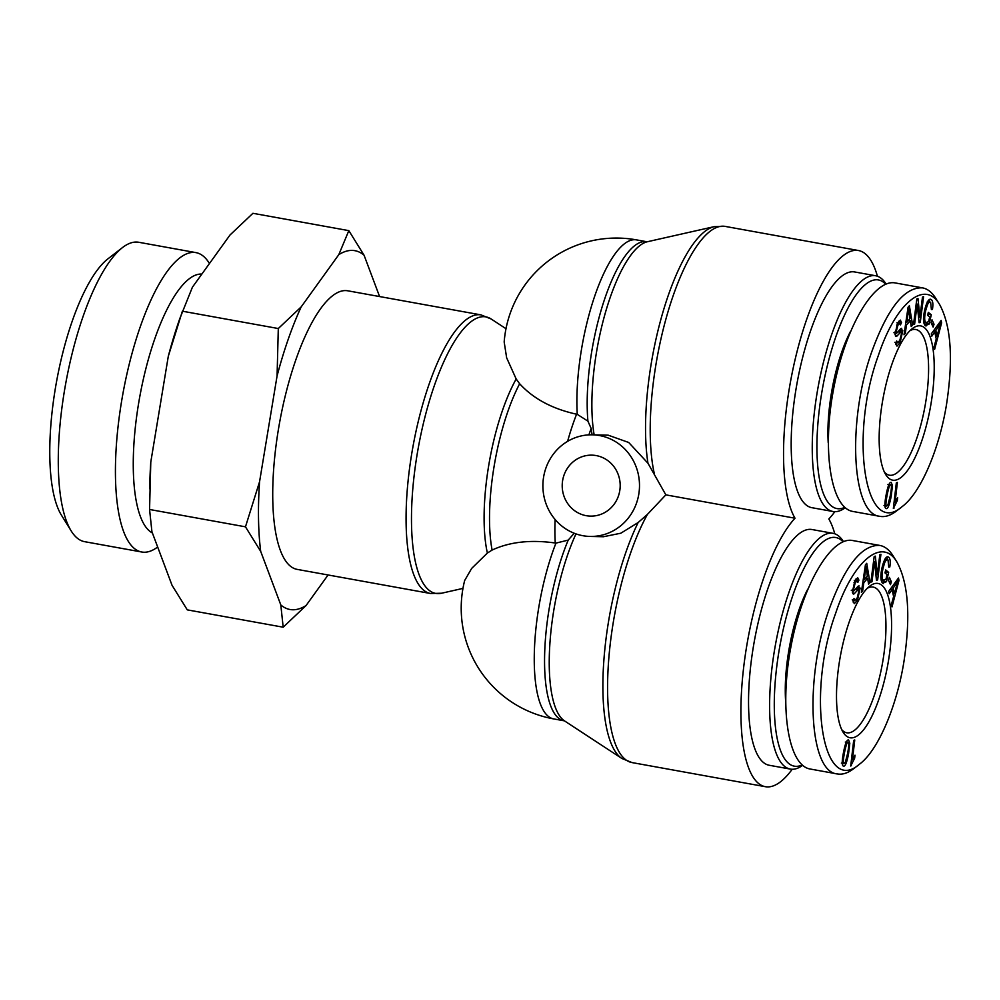 <?xml version="1.0" encoding="UTF-8"?>
<svg xmlns="http://www.w3.org/2000/svg" width="1000" height="1000" viewBox="0 0 1000 1000"><rect width="100%" height="100%" fill="white"/><g stroke="black" fill="none" stroke-linecap="round" stroke-linejoin="round"><path stroke-width="1.5" d="M568.225 540.1A112.525 34.575 100.3 0 0 544.625 654.9A112.525 34.575 100.3 0 0 564.012 720.775L553.713 718.913A112.525 34.575 -79.7 0 1 534.275 655.837A112.525 34.575 -79.7 0 1 555.95 543.112L568.225 540.1L573.737 533.775A112.8 34.663 -79.7 0 1 574.012 533.175M592.137 434.825A112.8 34.663 -79.7 0 1 591.163 428.5L587.913 421.15L577.263 414.35A112.525 34.575 -79.7 0 1 594.5 296.75A112.525 34.575 -79.7 0 1 636.4 239.862A112.525 112.525 0 0 0 504.175 341.987L506.65 357.825L516.175 379L519.65 383.762C533.375 398.75 552.35 408.9 576.587 414.212L577.263 414.35M592.362 434.825L608.2 435.188L628.7 442.475L647.962 463.237L665.85 494.862L647.438 514.375L638.15 522.525L620.825 533.212L603.413 536.737L590.025 536.438A50.825 48.3 -88.7 0 0 639.487 486.737A50.825 48.3 -88.7 0 0 592.362 434.825A50.825 48.3 -88.7 0 0 573.513 438.387A50.825 48.3 -88.7 0 0 543.138 490.875A50.825 48.3 -88.7 0 0 582.9 535.712A50.825 48.3 -88.7 0 0 590.025 536.438M555.95 543.112L555.262 543.013C530.725 539.525 509.675 541.875 492.113 550.062L487.375 553.038L471.637 568.45L464.663 580.525A112.525 112.525 0 0 0 553.713 718.913M430.6 593.513L297.25 569.4A141.575 43.5 -79.7 0 1 279.637 422.35A141.575 43.5 -79.7 0 1 347.625 290.775L480.988 314.887A141.575 43.5 100.3 0 0 412.987 446.463A141.575 43.5 100.3 0 0 430.6 593.513L441.525 593.237A140.525 43.175 -79.7 0 1 437.912 593.612A140.525 43.175 -79.7 0 1 419.4 441.825A140.525 43.175 -79.7 0 1 491.125 318.975L480.988 314.887M834.837 511.688A141.575 43.5 100.3 0 1 828.838 518.987A141.575 43.5 -79.7 0 1 834.788 533.8M792.2 769.262A141.575 43.5 -79.7 0 1 765.413 786.7A141.575 43.5 -79.7 0 1 743.312 670.45A141.575 43.5 -79.7 0 1 795.013 518.212L665.85 494.862M586.225 515.688A30.488 28.988 91.3 0 1 562.35 482.713A30.488 28.988 91.3 0 1 591.9 455.15A30.488 28.988 91.3 0 1 620.175 486.3A30.488 28.988 91.3 0 1 590.5 516.112A30.488 28.988 91.3 0 1 586.225 515.688M877.425 276.225A141.575 43.5 100.3 0 0 858.438 250.512A141.575 43.5 100.3 0 0 795.425 358.175A141.575 43.5 100.3 0 0 795.013 518.212M886.1 284.025A119.787 36.812 100.3 0 0 875.638 275.75A119.787 36.812 100.3 0 0 873.863 275.575A119.787 36.812 100.3 0 0 817.6 389.925A119.787 36.812 100.3 0 0 833.012 511.5A119.787 36.812 100.3 0 0 845.225 507.775M844.775 507.388A116.163 35.688 -79.7 0 1 820.238 402.587A116.163 35.688 -79.7 0 1 876.675 279.762A116.163 35.688 -79.7 0 1 885.675 284.2M875.638 275.75L854.562 271.938A119.787 36.812 100.3 0 0 852.788 271.762A119.787 36.812 100.3 0 0 796.525 386.112A119.787 36.812 100.3 0 0 811.938 507.7L833.012 511.5M850.362 331.637A84.938 26.1 100.3 0 0 831.338 393.638A84.938 26.1 100.3 0 0 828.225 442.775M890.725 484.988C889.925 483.963 888.737 487.287 887.15 494.963C885.713 502.7 885.55 506.375 886.637 505.975L888.037 504.487L890.212 495.988C891.637 488.25 891.812 484.588 890.725 484.988L887.95 484.475M884.925 505.662L883.988 505.5M892.463 485.637L891.188 496.325C889.475 505.062 887.788 509.137 886.125 508.562C884.45 508.2 884.463 503.55 886.175 494.637C887.875 485.938 889.55 481.863 891.225 482.413L892.463 485.637L891.1 485.387M889.538 483.45L889.725 484.8M885.75 505.812L885.113 507.025M933.112 327.075L931.087 322.638L932.013 319.812L934.025 324.237L933.112 327.075M934.025 324.237L931.625 323.8M914.613 324.188L913.525 324.538L916.825 298.938L917.987 298.55L919.9 317.188L922.487 297.087L923.562 296.737L920.275 322.337L919.112 322.725L917.2 304.088L914.613 324.188L913.6 324M917.2 304.088L916.188 303.9M920.275 322.337L919.05 322.125M919.9 317.188L918.512 316.938M908.637 309L906.875 322.125L909.987 318.575L908.637 309L907.825 308.85M908.037 314.062L907.087 313.9M906.875 322.125L905.9 321.95M905.3 333.325L904.025 334.8L908.062 307.238L909.375 305.738L912.588 325L911.213 326.575L910.312 320.662L906.475 325.062L905.3 333.325L904.262 333.137M906.475 325.062L905.475 324.875M910.312 320.662L908.45 320.337M912.588 325L910.925 324.688M909.062 319.637L909.2 320.462M897.1 342.688L895.85 344.6M898.388 331.225L901.112 331.712L896.737 336.287L895 334.475L897.55 323.137L900.35 320.1L901.55 322.575L900.45 324.9L899.638 323.288L897.85 325.312L896.112 332.137L896.663 333.212L900.725 328.675L902.763 330.538L900.125 342.612L896.975 346.1L895.588 343.263L896.675 340.938L897.588 342.775L899.812 340.412L901.663 332.912L898.162 331.775M899.963 329.462L900.113 331.538M900.725 328.675L901.725 328.288M896.575 333.2L894.938 332.9M894.987 331.938L896.663 333.212M901.55 322.575L898.825 322.075L898.363 323.062M898.688 321.275L898.825 322.075M895.975 336.525L896.737 336.287L895.425 336.05M896.338 333.15L895.05 334.787M929.1 324.1L925.275 325.637C923.112 323.312 922.925 318.05 924.737 309.85C926.8 301.575 929 298.175 931.325 299.613C932.9 300.975 933.275 304.237 932.438 309.425L931.4 309.562L930.662 302.475C929.325 301.762 928.175 302.8 927.2 305.587L925.738 310.413C924.262 317.262 924.338 321.325 925.938 322.587L928.587 321.662L929.688 317.013L927.638 315.325L928.325 312.362L931.287 314.8L929.1 324.1L926.388 323.6L924.788 325.112M923.75 322.362L926.488 322.863L923.713 322.188M927.2 305.587L926.012 305.375M930.662 302.475L927.325 301.663M932.438 309.425L931.45 309.25M929.1 299.65L930 302.15M930.512 299.212L929.675 299.312M926.025 326L925.275 325.637M931.287 314.8L928.575 314.3L928.225 315.812M926.55 322.875L926.388 323.6M940.475 323.663L935.788 330.525L937 336.138L940.475 323.663L938.975 323.387M937 336.138L935.575 335.887M938.662 326.55L936.888 326.225M935.788 330.525L933.988 330.2M933.312 331.125L933.45 331.775M931.8 336.175L931.3 333.862L941.125 320.45L941.625 322.825L934.625 349.325L934.087 346.838L936.237 338.938L934.75 332.013L931.8 336.175M934.75 332.013L932.9 331.688M941.625 322.825L939.65 322.463M895.075 502.312L897.638 497.612L897.288 500.65L893.35 508.425L896.325 482.863L897.387 482.388L895.075 502.312L894.087 502.137M894.038 508.125L893.4 508.013M897.288 500.65L895.962 500.4M946.587 404.012C939.35 449.237 920.675 492.887 902.25 506.525C864.7 539.675 849.025 435.062 878.4 355.387C895.612 303.387 924.925 278.675 939.725 304.725C951.1 325.938 953.388 359.025 946.587 404.012M882.325 402.537A78.412 24.087 100.3 0 0 885.8 474.7A78.412 24.087 100.3 0 0 930.375 407.388A78.412 24.087 100.3 0 0 912.2 328.713A78.412 24.087 100.3 0 0 882.325 402.537M939.725 304.725L935.825 298.438C932.05 292.35 927.613 288.825 922.5 287.863C904.55 286.913 887.663 308.15 871.838 351.575C847.025 420.562 851.488 514.5 879.963 516.35C885.125 517.275 890.612 515.5 896.4 511.05L902.25 506.525M852.775 511.438C830.975 507.938 821.912 450.9 833.45 389.8C844.675 328.638 873.675 278.538 895.312 282.95L922.487 287.863M909.95 330.688A74.037 22.75 -79.7 0 1 915.75 329.5A74.037 22.75 -79.7 0 1 924.975 406.4A74.037 22.75 -79.7 0 1 889.4 475.213A74.037 22.75 -79.7 0 1 884.388 472.062M843.462 541.6A119.787 36.812 100.3 0 0 833 533.325A119.787 36.812 100.3 0 0 831.225 533.15A119.787 36.812 100.3 0 0 774.963 647.5A119.787 36.812 100.3 0 0 790.362 769.087A119.787 36.812 100.3 0 0 802.588 765.35M802.138 764.963A116.163 35.688 -79.7 0 1 777.6 660.163A116.163 35.688 -79.7 0 1 834.038 537.337A116.163 35.688 -79.7 0 1 843.037 541.775M833 533.325L811.925 529.513A119.787 36.812 100.3 0 0 810.15 529.338A119.787 36.812 100.3 0 0 753.888 643.688A119.787 36.812 100.3 0 0 769.287 765.275L790.362 769.087M807.725 589.212A84.938 26.1 100.3 0 0 788.7 651.213A84.938 26.1 100.3 0 0 785.575 700.35M848.088 742.562C847.288 741.538 846.087 744.862 844.513 752.537C843.075 760.275 842.913 763.95 844 763.55L845.4 762.062L847.575 753.575C849 745.825 849.163 742.163 848.088 742.562L845.3 742.05M842.288 763.238L841.35 763.075M849.812 743.213L848.538 753.9C846.838 762.638 845.15 766.712 843.475 766.137C841.8 765.775 841.825 761.125 843.538 752.212C845.225 743.512 846.912 739.438 848.587 739.987L849.812 743.213L848.462 742.962M846.9 741.038L847.075 742.375M843.1 763.388L842.463 764.6M890.462 584.65L888.45 580.212L889.375 577.388L891.388 581.812L890.462 584.65M891.388 581.812L888.975 581.375M871.963 581.763L870.888 582.112L874.188 556.512L875.337 556.138L877.25 574.763L879.837 554.663L880.925 554.312L877.625 579.913L876.462 580.3L874.55 561.663L871.963 581.763L870.95 581.575M874.55 561.663L873.538 561.475M877.625 579.913L876.4 579.7M877.25 574.763L875.875 574.513M866 566.575L864.237 579.712L867.35 576.15L866 566.575L865.188 566.425M865.4 571.638L864.45 571.475M864.237 579.712L863.263 579.538M862.663 590.9L861.375 592.375L865.425 564.812L866.737 563.312L869.95 582.575L868.562 584.15L867.663 578.25L863.825 582.638L862.663 590.9L861.625 590.712M863.825 582.638L862.837 582.45M867.663 578.25L865.8 577.913M869.95 582.575L868.275 582.275M866.413 577.212L866.55 578.05M854.463 600.262L853.213 602.175M855.75 588.8L858.462 589.288L854.1 593.862L852.362 592.05L854.9 580.712L857.7 577.688L858.913 580.15L857.8 582.475L857 580.862L855.2 582.888L853.475 589.712L854.013 590.788L858.075 586.25L860.125 588.112L857.487 600.188L854.325 603.675L852.95 600.837L854.038 598.513L854.95 600.35L857.175 597.987L859.013 590.487L855.512 589.35M857.325 587.038L857.475 589.113M858.075 586.25L859.075 585.862M853.938 590.775L852.3 590.475M852.337 589.513L854.013 590.788L851.263 590.288M858.913 580.15L856.188 579.65L855.725 580.638M856.05 578.85L856.188 579.65M853.337 594.1L854.1 593.862L852.775 593.625M853.688 590.737L852.4 592.362M886.462 581.675L882.638 583.212C880.475 580.887 880.288 575.625 882.087 567.425C884.163 559.163 886.363 555.75 888.688 557.188C890.263 558.55 890.625 561.812 889.788 567L888.763 567.137L888.025 560.05C886.688 559.338 885.537 560.375 884.55 563.162L883.1 568C881.625 574.837 881.688 578.9 883.288 580.175L885.95 579.25L887.05 574.6L884.987 572.913L885.688 569.938L888.65 572.375L886.462 581.675L883.737 581.188L882.15 582.7M881.112 579.938L883.85 580.438L881.075 579.763M884.55 563.162L883.363 562.95M888.025 560.05L886.45 557.225M889.788 567L888.812 566.825M887.875 556.788L887.025 556.888M883.388 583.575L882.638 583.212M888.65 572.375L885.938 571.888L885.575 573.387M883.913 580.45L883.737 581.188M897.837 581.237L893.15 588.1L894.362 593.713L897.837 581.237L896.325 580.962M894.362 593.713L892.938 593.462M896.025 584.125L894.25 583.8M893.15 588.1L891.35 587.775M890.662 588.7L890.812 589.362M889.163 593.763L888.662 591.438L898.475 578.025L898.988 580.4L891.988 606.912L891.45 604.412L893.6 596.525L892.113 589.587L889.163 593.763M892.113 589.587L890.263 589.263M898.988 580.4L897.013 580.037M852.438 759.887L855 755.188L854.65 758.225L850.713 766.012L853.688 740.438L854.75 739.963L852.438 759.887L851.45 759.712M851.4 765.713L850.763 765.588M854.65 758.225L853.325 757.987M903.938 661.587C896.712 706.812 878.025 750.462 859.613 764.1C822.05 797.25 806.375 692.638 835.763 612.962C852.975 560.962 882.288 536.25 897.087 562.3C908.462 583.513 910.75 616.613 903.938 661.587M839.675 660.113A78.412 24.087 100.3 0 0 843.15 732.288A78.412 24.087 100.3 0 0 887.738 664.963A78.412 24.087 100.3 0 0 869.55 586.287A78.412 24.087 100.3 0 0 839.675 660.113M897.087 562.3L893.188 556.013C889.412 549.925 884.963 546.4 879.862 545.438C861.912 544.5 845.025 565.725 829.2 609.15C804.388 678.138 808.85 772.075 837.325 773.925C842.487 774.85 847.962 773.075 853.763 768.625L859.613 764.1M837.337 773.938L810.15 769.013C788.325 765.512 779.275 708.475 790.812 647.375C802.038 586.213 831.038 536.112 852.663 540.525M867.312 588.263A74.037 22.75 -79.7 0 1 873.1 587.075A74.037 22.75 -79.7 0 1 882.337 663.988A74.037 22.75 -79.7 0 1 846.75 732.788A74.037 22.75 -79.7 0 1 841.75 729.638M122.45 247.6L107.825 258.925A137.613 42.287 100.3 0 0 56.475 381.987A137.613 42.287 100.3 0 0 61.475 515.25L71.213 530.975A152.137 46.75 -79.7 0 1 65.688 383.663A152.137 46.75 -79.7 0 1 122.45 247.6A152.137 46.75 -79.7 0 1 136.512 242.05A152.137 46.75 -79.7 0 1 138.763 242.275L195.925 252.613A152.137 46.75 100.3 0 0 193.675 252.387A152.137 46.75 100.3 0 0 122.212 397.612A152.137 46.75 100.3 0 0 141.788 552.013A152.137 46.75 100.3 0 0 157.662 547.013M149.7 488.812L149.787 484.375A182.312 56.025 -79.7 0 1 150.787 462.062L149.562 509.475L151.925 531.725L172.037 585.288L187.275 609.862L283.175 627.2L280.812 604.963A182.312 56.025 100.3 0 0 306.062 605.538L283.175 627.2M278.3 328.537L301.188 306.875A182.312 56.025 100.3 0 0 277.075 375.95L278.3 328.537L182.387 311.2L168.3 356.275A182.312 56.025 -79.7 0 1 179.737 318.762L192.413 287.2L230.037 234.963L252.925 213.3L348.825 230.637L364.062 255.212A182.312 56.025 100.3 0 0 338.812 254.638L348.825 230.637M168.3 356.275L150.787 462.062M260.7 551.4L245.475 526.825L259.562 481.737A182.312 56.025 100.3 0 0 260.7 551.4L280.812 604.963M364.062 255.212L379.588 296.55M301.188 306.875L338.812 254.638M259.562 481.737L277.075 375.95M328.088 574.975L306.062 605.538M141.788 552.013L84.612 541.675A152.137 46.75 -79.7 0 1 71.213 530.975M209.462 263.525A152.137 46.75 100.3 0 0 195.925 252.613M245.475 526.825L149.562 509.475M201.863 274.075A132.125 40.6 100.3 0 0 201.225 274.05A132.125 40.6 100.3 0 0 140.3 393.875A132.125 40.6 100.3 0 0 152.4 532.975M638.15 522.525A140.525 43.175 100.3 0 0 603.75 662.013A140.525 43.175 100.3 0 0 621.925 758.5L564.612 720.962A113.562 34.9 -79.7 0 1 549.775 645.438A113.562 34.9 -79.7 0 1 575.988 533.9M594.15 434.862A113.562 34.9 -79.7 0 1 604.462 315.975A113.562 34.9 -79.7 0 1 647.337 241.75L646.7 241.725A112.525 34.575 100.3 0 0 603.888 301.325A112.525 34.575 100.3 0 0 587.913 421.15M647.337 241.75L714.163 226.663A140.525 43.175 100.3 0 0 661.562 316.9A140.525 43.175 100.3 0 0 647.962 463.237M588.9 434.875A98.012 30.113 -79.7 0 1 591.163 428.5M492.113 550.062A112.525 34.575 -79.7 0 1 519.65 383.762M516.175 379A113.562 34.9 100.3 0 0 487.375 553.038M555.112 519.513A112.525 34.575 100.3 0 0 555.262 543.013M576.587 414.212A112.525 34.575 100.3 0 0 567.6 441.35M765.413 786.7L632.062 762.588A141.575 43.5 -79.7 0 1 608.275 665.825A141.575 43.5 -79.7 0 1 647.438 514.375M654.237 473.325A141.575 43.5 -79.7 0 1 667.087 314.9A141.575 43.5 -79.7 0 1 725.088 226.388L858.438 250.512M573.737 533.775A98.012 30.113 -79.7 0 1 573.713 533.05M890.6 484.963L888.9 484.65M887.15 494.963L886.15 494.775M891.188 496.325L890.188 496.138M900.125 342.612L898.512 342.312M902.763 330.538L900.05 330.037M897.85 325.312L896.637 325.1M925.738 310.413L924.65 310.225M847.962 742.537L846.25 742.237M844.513 752.537L843.5 752.362M848.538 753.9L847.537 753.713M857.487 600.188L855.875 599.888M860.125 588.112L857.4 587.625M855.2 582.888L854 582.675M883.1 568L882 567.8M506 328.713L491.125 318.975M462.962 588.4L441.525 593.237M632.062 762.588L621.925 758.5M714.163 226.663L725.088 226.388M636.4 239.862L646.7 241.725M893.9 332.713L896.612 333.212M896.912 322.8L899.638 323.288M894.862 342.287L897.588 342.775M852.788 511.438L879.987 516.362M854.275 580.375L857 580.862M852.225 599.862L854.95 600.35M884.675 559.237L887.4 559.738M852.65 540.525L879.837 545.438"/></g></svg>
